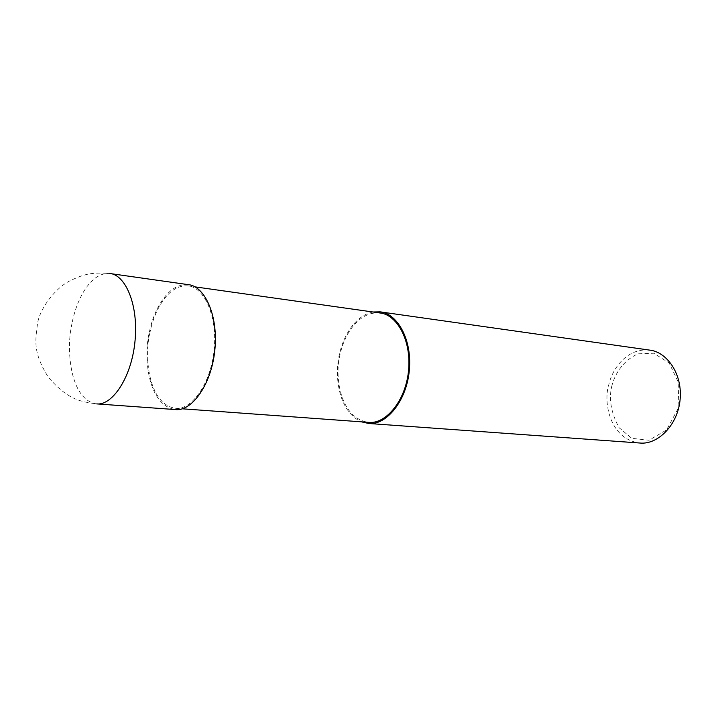 <?xml version="1.0" encoding="UTF-8"?>
<svg xmlns="http://www.w3.org/2000/svg" width="716" height="716" viewBox="0 0 716 716"><rect width="100%" height="100%" fill="white"/><g stroke="black" fill="none" stroke-linecap="round" stroke-linejoin="round"><path stroke-width="0.54" stroke-dasharray="3.58 2.69" d="M188.165 284.637C167.088 282.999 153.135 311.952 149.349 332.358C143.29 355.575 147.389 405.677 175.671 409.588M149.948 332.645C144.006 355.405 148.024 404.495 175.724 408.326C191.709 410.187 211.56 383.096 214.299 347.976C217.163 312.883 202.655 286.74 187.968 285.881C167.338 284.288 153.654 312.641 149.948 332.645M379.847 312.964C357.946 311.039 343.805 336.198 340.198 354.107C334.229 374.459 339.429 418.636 368.901 422.377M373.063 312.006C354.223 315.765 343.071 337.397 339.554 353.847C334.417 373.188 337.245 410.671 361.356 421.831M649.448 350.088C626.697 347.833 612.35 369 608.922 384.277C603.042 401.578 609.45 439.508 640.149 443.043M612.073 385.029C608.528 398.248 610.864 412.461 619.054 427.667L631.754 438.317L649.009 440.25L666.569 429.94L678.079 408.576L678.822 383.248L669.156 363.012L653.78 353.23L638.045 353.838C623.833 360.121 615.42 372.857 612.073 385.029M71.985 323.623C65.979 347.842 69.479 399.976 96.696 403.896C81.266 401.667 68.378 400.486 48.339 377.251C32.99 352.451 35.218 341.666 37.527 323.551C39.926 308.041 55.794 287.599 70.356 280.618C85.052 273.566 92.31 272.322 109.745 273.503C89.428 272.044 75.789 302.34 71.985 323.623M175.724 408.326L182.07 408.791M187.968 285.881L194.922 286.856"/><path stroke-width="1.07" d="M175.671 409.588C191.977 411.467 212.222 383.839 215.024 347.994C217.95 312.194 203.147 285.532 188.165 284.637L109.745 273.503C124.172 274.264 138.278 301.928 135.172 339.348C132.183 376.804 112.394 405.775 96.696 403.896L175.671 409.588M182.07 408.791L368.901 422.377C385.897 424.221 406.366 400.298 408.675 369.026C411.118 337.782 395.42 314.1 379.847 312.964L194.922 286.856M361.356 421.831L368.865 423.505C386.201 425.367 407.073 400.96 409.436 369.053C411.933 337.191 395.921 313.026 380.035 311.854L373.063 312.006M368.865 423.505L640.149 443.043C657.816 444.806 678.401 424.821 680.2 398.391C682.151 371.989 665.612 351.493 649.448 350.088L380.035 311.854"/></g></svg>
